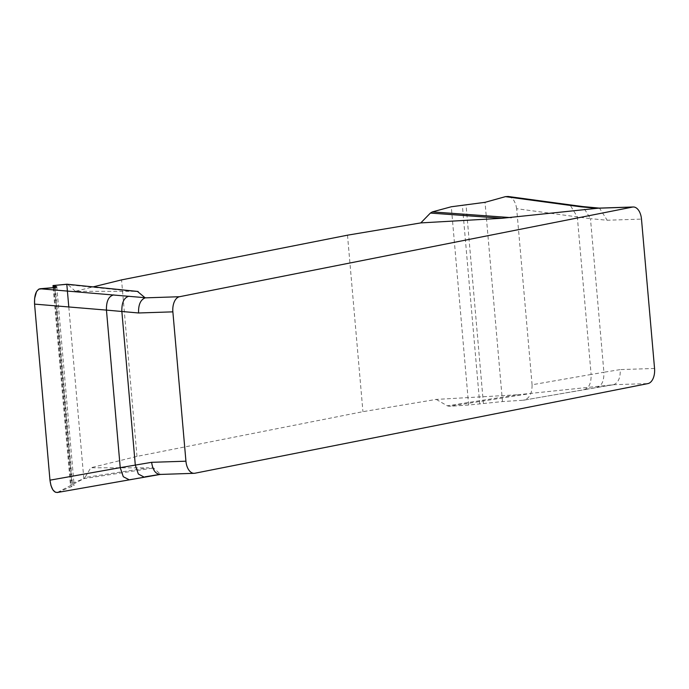 <?xml version="1.0" encoding="UTF-8"?>
<svg xmlns="http://www.w3.org/2000/svg" width="689" height="689" viewBox="0 0 689 689"><rect width="100%" height="100%" fill="white"/><g stroke="black" fill="none" stroke-linecap="round" stroke-linejoin="round"><path stroke-width="0.52" stroke-dasharray="3.44 2.58" d="M436.24 399.413L447.256 405.804L517.439 394.78L436.24 399.413L362.939 411.678L136.99 456.394L90.784 467.771L148.213 467.848L84.997 477.494L90.784 467.771M517.439 394.78L613.641 384.703L647.936 383.584M613.451 384.738L613.641 384.703C618.309 382.808 620.513 377.77 620.246 369.588L603.9 372.249L590.464 218.663L607.181 220.239L641.485 219.111M194.918 473.231L160.623 474.359L153.561 468.003L148.213 467.848M75.342 291.275L68.142 284.755L132.77 291.352L75.342 291.275L93.144 286.891M132.77 291.352L138.119 291.499M347.497 235.182L362.939 411.678M136.99 456.394L121.548 279.889M447.256 405.804L449.331 406.303L468.641 405.029L502.47 401.566L523.27 400.231L612.555 384.85M526.766 394.142L449.331 406.303M613.391 384.746L583.824 389.673C588.888 388.45 591.326 383.385 591.119 374.471L532.08 384.763C532.201 393.669 529.264 398.828 523.27 400.231L524.036 400.137M532.08 384.763L516.672 208.698L577.33 216.914L570.001 204.857M516.672 208.698L515.742 204.22L513.856 200.43L511.204 197.734L508.232 196.494M597.13 387.399L596.614 387.451C601.678 386.228 604.107 381.163 603.9 372.249L591.119 374.471L577.33 216.914L590.464 218.663L582.937 206.571M129.136 479.708L57.824 492.342L73.878 485.59L74.119 485.151L70.39 484.505L71.923 483.532L83.817 478.64L153.561 468.003M57.265 492.506L83.817 478.64L84.997 477.494M68.142 284.755L66.807 284.221M129.894 479.501L144.139 477.046M57.161 492.523L57.824 492.342M598.887 208.121L599.516 208.138L607.181 220.239M83.817 478.64L68.797 306.967M160.899 474.239L159.624 474.445M654.55 368.46L620.246 369.588M53.914 287.64L71.346 486.89M55.309 287.494L72.569 484.763M54.069 287.632L71.32 484.737M54.577 285.272L71.923 483.532M502.47 401.566L485.039 202.325M483.402 403.461L466.048 205.029M479.742 403.918L462.362 205.21M468.641 405.029L451.295 206.769M523.924 400.154L584.401 389.612M56.765 286.702L74.154 485.478M53.174 287.701L70.373 484.324"/><path stroke-width="1.03" d="M194.918 473.231L647.936 383.584A13.668 7.88 -91.9 0 0 654.55 368.46L641.485 219.111A13.668 7.88 -91.9 0 0 633.234 206.993A13.668 7.88 -91.9 0 0 632.502 207.079L179.484 296.726A13.668 7.88 -91.9 0 0 172.87 311.85L185.935 461.199A13.668 7.88 -91.9 0 0 194.186 473.317A13.668 7.88 -91.9 0 0 194.918 473.231M93.144 286.891L121.548 279.889L347.497 235.182L420.798 222.909L501.997 218.275L430.392 213.065L420.798 222.909M137.464 291.421L145.181 297.855L179.484 296.726M632.502 207.079L598.198 208.207L501.997 218.275M507.922 196.451L569.855 204.84L567.676 205.072L505.459 196.641L485.039 202.325L451.295 206.769L432.322 211.893L511.324 217.646M432.322 211.893L430.392 213.065M567.676 205.072L580.81 206.812L582.799 206.562L569.855 204.84M508.232 196.494L505.459 196.641M67.333 284.281L53.113 285.522L56.782 286.96L55.568 287.459L40.014 288.751L145.457 297.734M138.119 291.499L66.807 284.221M40.014 288.751C36.043 290.086 34.226 295.211 34.562 304.107L49.97 480.173L120.23 467.659L123.288 476.71L129.058 479.716M113.745 294.901C108.681 296.124 106.244 301.188 106.45 310.102L34.562 304.107M49.97 480.173C51.167 488.863 53.785 492.911 57.824 492.342M172.87 311.85L138.567 312.978L106.45 310.102L120.23 467.659L151.632 462.319L185.935 461.199M598.198 208.207L598.887 208.121M160.623 474.359C155.783 474.342 152.786 470.337 151.632 462.319M138.567 312.978C138.308 304.788 140.504 299.749 145.181 297.855M129.144 296.192C124.08 297.415 121.652 302.48 121.85 311.394L135.294 464.989L138.317 474.006L144.035 477.064M68.797 306.967L66.807 284.221L53.019 285.591L56.524 286.736L55.861 287.408L38.748 289.156L36.526 291.619L34.605 298.501L34.562 304.107L49.97 480.173L50.96 485.53L52.82 489.758L55.241 492.17L57.265 492.506M597.113 208.354L580.81 206.812M159.624 474.445L144.948 476.831M55.206 286.331L55.309 287.494M53.931 286.038L54.069 287.632M67.074 284.23L137.077 291.369M57.187 492.523L160.468 474.385M598.939 208.121L633.234 206.993M159.882 474.445L194.186 473.317M599.516 208.138L582.799 206.562M53.01 285.814L53.174 287.701"/></g></svg>
